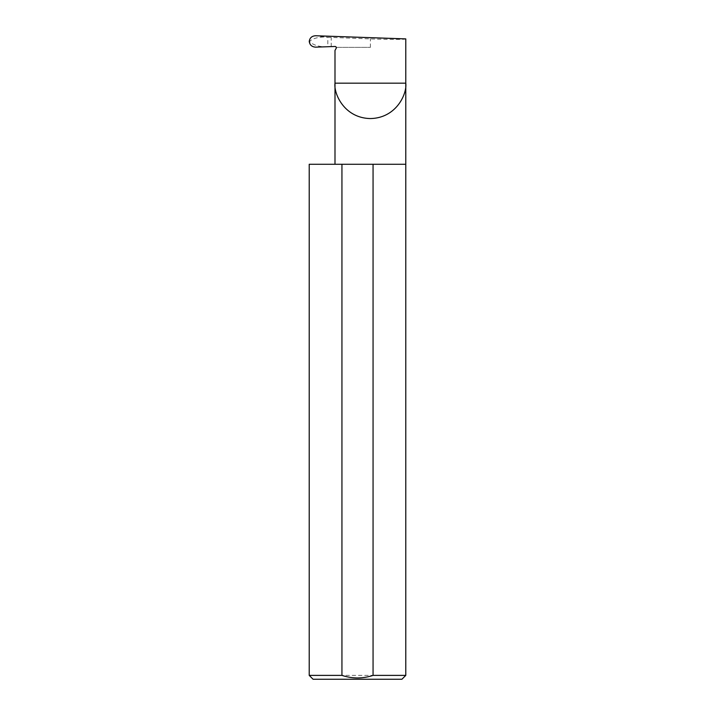<?xml version="1.0" encoding="UTF-8"?>
<svg xmlns="http://www.w3.org/2000/svg" width="715" height="715" viewBox="0 0 715 715"><rect width="100%" height="100%" fill="white"/><g stroke="black" fill="none" stroke-linecap="round" stroke-linejoin="round"><path stroke-width="0.54" stroke-dasharray="3.58 2.68" d="M405.78 164.271L309.22 164.271M405.78 675.389L309.22 675.389M405.78 38.896C407.362 39.566 387.896 39.566 370.388 38.905L327.828 37.296L327.828 46.725L324.145 46.85C317.415 46.359 312.518 44.553 309.461 41.434C312.544 38.655 317.406 37.189 324.047 37.01L327.828 37.296M336.264 47.369L370.388 47.369L336.264 47.369A1.287 1.287 0 0 0 334.995 46.475L327.828 46.725M315.646 47.145L324.145 46.85M331.233 46.609L331.233 37.538M313.081 679.25L401.919 679.25M336.157 48.405L334.995 50.416M324.047 37.01L315.583 35.75M370.388 47.369L370.388 38.905"/><path stroke-width="1.07" d="M336.264 47.369L336.157 48.405A1.287 1.287 0 0 0 334.995 46.475L315.646 47.145C311.892 46.904 309.756 44.991 309.246 41.425C309.747 37.886 311.856 35.991 315.583 35.75L405.78 38.896L405.78 83.163C407.201 93.513 396.584 118.073 370.388 118.556C344.192 118.073 333.574 93.513 334.995 83.163L334.995 164.271M336.157 48.405L334.995 50.416L334.995 83.163L405.78 83.163L405.78 675.389L401.919 679.25L313.081 679.25L309.22 675.389L341.94 675.389C352.352 678.785 362.728 678.785 373.06 675.389L405.78 675.389M373.06 675.389L373.06 164.271L405.78 164.271M309.22 675.389L309.22 164.271L341.94 164.271L341.94 675.389M373.06 164.271L341.94 164.271"/></g></svg>
